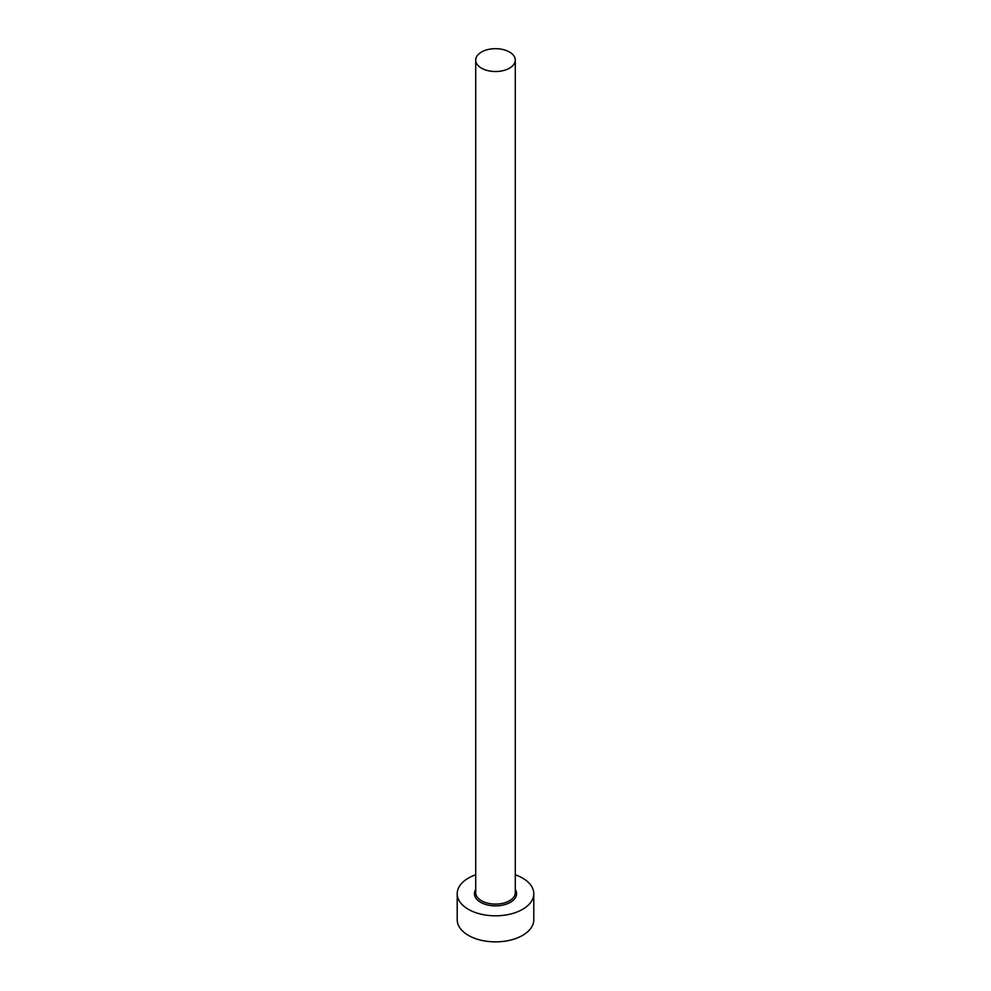 <?xml version="1.0" encoding="UTF-8"?>
<svg xmlns="http://www.w3.org/2000/svg" width="991" height="991" viewBox="0 0 991 991"><rect width="100%" height="100%" fill="white"/><g stroke="black" fill="none" stroke-linecap="round" stroke-linejoin="round"><path stroke-width="1.49" d="M481.515 68.181A19.783 11.421 0 0 0 503.069 70.658A19.783 11.421 0 0 0 515.283 60.104A19.783 11.421 0 0 0 509.485 52.028A19.783 11.421 0 0 0 487.931 49.55A19.783 11.421 0 0 0 475.717 60.104A19.783 11.421 0 0 0 481.515 68.181M475.717 874.793A38.29 22.099 0 0 0 457.21 893.721A38.29 22.099 0 0 0 468.433 909.354A38.29 22.099 0 0 0 510.154 914.136A38.29 22.099 0 0 0 533.79 893.721A38.29 22.099 0 0 0 522.567 878.088A38.29 22.099 0 0 0 515.283 874.793M457.21 893.721L457.21 919.772A38.29 22.099 0 0 0 468.433 935.405A38.29 22.099 0 0 0 510.154 940.186A38.29 22.099 0 0 0 533.79 919.772L533.79 893.721M515.283 889.546A21.059 12.152 180 0 1 506.822 903.965A21.059 12.152 180 0 1 480.61 902.318A21.059 12.152 180 0 1 475.717 889.546M475.717 60.104L475.717 892.68A19.783 11.421 0 0 0 481.515 900.757A19.783 11.421 0 0 0 503.069 903.235A19.783 11.421 0 0 0 515.283 892.68L515.283 60.104"/></g></svg>
